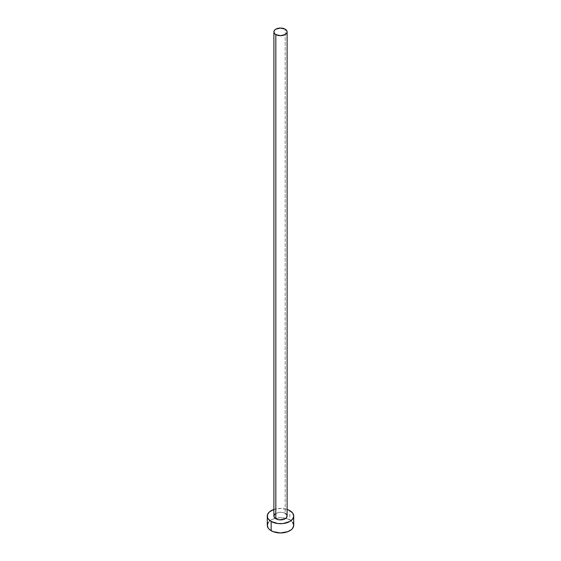 <?xml version="1.0" encoding="UTF-8"?>
<svg xmlns="http://www.w3.org/2000/svg" width="561" height="561" viewBox="0 0 561 561"><rect width="100%" height="100%" fill="white"/><g stroke="black" fill="none" stroke-linecap="round" stroke-linejoin="round"><path stroke-width="0.42" stroke-dasharray="2.81 2.1" d="M287.113 516.064A6.613 3.815 0 0 0 285.177 513.364L285.177 29.165L285.177 513.364A6.613 3.815 0 0 0 277.968 512.537A6.613 3.815 0 0 0 273.887 516.064M293.719 525.32A13.219 7.63 0 0 0 289.848 519.921L289.848 510.671L289.848 519.921A13.219 7.63 0 0 0 285.822 518.329A13.219 7.63 0 0 0 275.178 518.329A13.219 7.63 0 0 0 267.281 525.32M273.887 509.458A13.219 7.63 180 0 1 287.113 509.458L280.5 508.434L273.887 509.458M275.002 513.946L279.21 512.319L281.79 512.319L285.177 513.364M292.716 522.396L291.496 521.078L287.842 518.974L280.5 517.684L273.158 518.974L269.504 521.078L268.284 522.396"/><path stroke-width="0.84" d="M273.887 31.865L274.392 33.323L275.823 34.565L280.5 35.68L285.177 34.565L286.608 33.323L287.113 31.865L286.608 30.406L285.177 29.165L280.5 28.05L275.823 29.165L274.392 30.406L273.887 31.865L273.887 516.064A6.613 3.815 0 0 0 275.823 518.764L275.823 34.565A6.613 3.815 180 0 1 273.887 31.865A6.613 3.815 180 0 1 277.968 28.338A6.613 3.815 180 0 1 285.177 29.165A6.613 3.815 180 0 1 287.113 31.865A6.613 3.815 180 0 1 283.032 35.392A6.613 3.815 180 0 1 275.823 34.565L275.823 518.764A6.613 3.815 0 0 0 283.032 519.591A6.613 3.815 0 0 0 287.113 516.064L285.998 518.189L284.175 519.241L279.21 519.809L276.825 519.241L274.392 517.523L273.887 516.064L275.002 513.946M268.284 522.396L267.281 525.32A13.219 7.63 0 0 0 271.152 530.713L271.152 521.464L277.919 523.553L283.081 523.553L289.848 521.464L292.716 518.988L293.719 516.064L292.716 513.147L289.848 510.671L287.113 509.458A13.219 7.63 180 0 1 289.848 510.671A13.219 7.63 180 0 1 293.719 516.064A13.219 7.63 180 0 1 285.556 523.118A13.219 7.63 180 0 1 271.152 521.464L271.152 530.713A13.219 7.63 0 0 0 285.556 532.368A13.219 7.63 0 0 0 293.719 525.32L292.716 522.396M271.152 521.464A13.219 7.63 180 0 1 267.281 516.064A13.219 7.63 180 0 1 273.887 509.458L269.504 511.821L267.534 514.577L267.534 517.558L268.284 518.988L271.152 521.464M285.177 513.364L286.608 514.605L287.113 516.064L287.113 31.865M267.281 516.064L267.281 525.32L268.284 528.238L269.504 529.556L273.158 531.667L280.5 532.95L287.842 531.667L291.496 529.556L292.716 528.238L293.719 525.32L293.719 516.064"/></g></svg>
